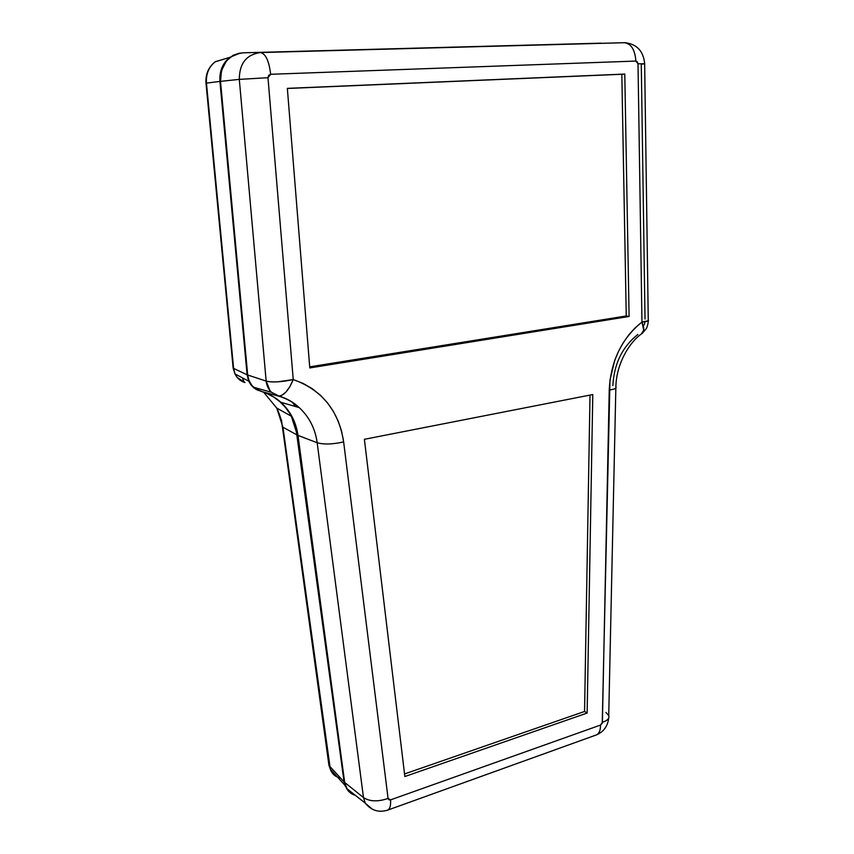<?xml version="1.0" encoding="UTF-8"?>
<svg xmlns="http://www.w3.org/2000/svg" width="854" height="854" viewBox="0 0 854 854"><rect width="100%" height="100%" fill="white"/><g stroke="black" fill="none" stroke-linecap="round" stroke-linejoin="round"><path stroke-width="1.28" d="M239.953 53.119L233.142 55.275L225.52 61.541L220.876 70.733L219.926 81.418L247.105 374.789L248.429 380.329L251.204 385.133L255.207 388.794L258.442 390.47M349.062 791.711L344.813 785.146L344.077 781.88L297.384 435.124L291.342 416.197C285.578 405.607 277.23 397.932 266.299 393.171L273.921 397.195L279.984 401.775L285.247 407.166L289.709 413.347L293.242 420.136L295.804 427.406L344.077 781.88L344.941 785.509L348.688 791.37M258.42 390.459C254.097 388.709 250.895 385.624 248.802 381.215L247.105 374.789L233.601 368.405L235.053 373.977L237.145 377.383L244.981 382.56C240.444 381.194 237.134 378.333 235.042 373.977L234.455 372.493M233.366 365.886L206.454 83.116C205.867 74.159 208.739 67.082 215.069 61.872L228.562 57.72L215.261 61.723C208.803 66.922 205.867 74.052 206.454 83.116L219.926 81.418L206.454 83.116L233.601 368.405L247.105 374.789L219.926 81.418C219.297 71.213 222.606 63.185 229.843 57.335L239.942 53.119M330.327 769.251L282.952 427.246L282.322 426.829C281.82 421.107 279.973 414.873 276.781 408.116L263.619 392.167L276.792 408.148L282.952 427.246L297.384 435.124L282.952 427.246L329.58 766.145L344.077 781.88L329.58 766.145L330.263 769.07C332.057 774.023 335.473 777.012 340.522 778.026M329.58 766.145L328.395 761.394L329.58 766.145M233.601 368.405L232.961 366.281M344.813 785.146L330.263 769.07L328.939 765.301L281.425 419.762M244.105 381.866L242.355 377.82M644.941 321.723L644.354 324.883M601.013 43.159L243.134 52.809C228.082 54.912 220.535 64.424 220.513 81.354L247.692 375.013L266.16 381.087C268.444 381.834 272.309 382.09 277.731 381.834L293.242 379.56L289.922 386.595L285.866 392.146L281.671 395.413L279.012 396.085C284.275 395.317 289.026 389.808 293.242 379.56L267.975 77.703L270.654 74.287L635.856 61.061L638.013 63.783L641.962 322.033L635.098 327.915L628.854 334.8L623.292 342.657L618.52 351.314L614.677 360.527L609.98 380.105L602.241 723.157L600.511 725.067L390.577 799.867L388.912 799.792L388.068 798.426L343.639 441.913L341.579 431.174L338.173 421.033L333.455 411.532L327.466 402.832L320.367 395.188L312.158 388.634L303.085 383.403L293.242 379.56L267.975 77.703L268.647 75.333L270.654 74.287L635.856 61.061L637.362 61.83L638.013 63.783L644.695 63.794L641.279 64.167L645.026 319.054M624.989 42.7L624.317 42.7C631.17 43.618 635.013 49.735 635.856 61.061C635.013 49.735 631.17 43.618 624.317 42.7L260.481 52.553C265.658 53.695 269.042 60.944 270.654 74.287C269.042 60.944 265.658 53.695 260.481 52.553C246.422 54.528 239.366 63.474 239.301 79.379L267.975 77.703L239.301 79.379L266.16 381.087C266.694 385.613 268.476 389.349 271.519 392.296L277.934 395.936L260.673 391.26C268.348 393.416 275.084 397.099 280.881 402.287C290.392 411.062 296.092 422.1 298.003 435.401L317.176 442.746C323.751 444.646 332.58 444.368 343.639 441.913C338.782 410.667 321.979 389.883 293.242 379.56C281.617 382.058 272.586 382.571 266.16 381.087L247.692 375.013C248.215 379.934 250.158 384.012 253.531 387.246L260.673 391.26L277.934 395.936L271.519 392.296L269.949 390.588L266.16 381.087L239.301 79.379L220.513 81.354L239.301 79.379C239.366 63.474 246.422 54.528 260.481 52.553L624.925 42.7C636.86 44.066 643.446 51.059 644.653 63.666M280.881 402.287L299.231 407.614C293.52 402.213 286.784 398.37 279.012 396.085L277.934 395.936C285.983 398.199 293.071 402.085 299.21 407.604C309.212 416.88 315.201 428.591 317.176 442.746L298.003 435.401L344.674 782.445L363.484 797.583L317.176 442.746C315.19 428.569 309.201 416.848 299.188 407.582M387.801 810.072C389.968 808.898 390.897 805.493 390.577 799.867L388.068 798.426C378.034 801.906 369.835 801.628 363.484 797.583C369.835 801.628 378.034 801.906 388.068 798.426L343.639 441.913C332.58 444.368 323.751 444.646 317.176 442.746L363.484 797.583L365.363 803.358L372.333 809.229L365.234 803.134L363.484 797.583L344.674 782.445L346.585 788.402C348.571 791.914 351.485 794.22 355.339 795.309L355.221 795.277M637.874 334.48C622.406 346.681 614.069 363.697 612.873 385.538M404.849 776.532L587.136 713.047L592.783 394.548L364.391 439.298L404.849 776.532L364.391 439.298L592.783 394.548L587.136 713.047L584.563 711.467L590.018 395.082L584.563 711.467L587.136 713.047L404.849 776.532M287.35 88.368L309.788 367.935L629.099 316.471L624.786 74.063L287.35 88.368L624.786 74.063L629.099 316.471L626.26 315.969L621.829 74.277L624.786 74.063L287.36 88.474L621.829 74.277L626.26 315.969L629.099 316.471L309.788 367.935L287.35 88.368M352.04 793.964L347.108 789.277L344.674 782.445L298.003 435.401L293.872 420.456L290.328 413.624L285.898 407.475L280.603 402.031L274.572 397.473L267.921 393.865L255.794 389.029L251.791 385.367L249.005 380.564L247.692 375.013L220.513 81.354L221.464 70.658L226.118 61.456L229.63 57.88L233.74 55.179L238.309 53.471L243.134 52.809L600.8 43.159M346.585 788.402L365.234 803.134C371.341 810.542 378.845 812.869 387.737 810.104L596.38 734.92C599.166 733.607 600.543 730.319 600.511 725.067L390.577 799.867C390.897 805.557 389.947 808.962 387.737 810.104L387.428 810.211M641.386 333.978C629.366 342.294 616.246 364.017 615.873 386.937C616.801 388.228 614.592 389.264 609.233 390.032C610.781 361.125 621.691 338.451 641.962 322.033C644.524 328.064 644.332 332.046 641.386 333.978L643.713 330.103L641.962 322.033C647.097 321.595 649.2 320.944 648.261 320.079L644.653 63.804L638.013 63.783L641.962 322.033L648.399 320.73M605.945 712.449L608.763 715.631C609.521 718.449 607.407 720.659 602.401 722.281L600.511 725.067C600.543 730.266 599.198 733.543 596.466 734.888M615.905 386.979C616.748 388.26 614.528 389.275 609.233 390.032L602.401 722.281C607.472 720.637 609.575 718.395 608.731 715.535L615.841 388.09M309.703 366.846L626.26 315.969L309.703 366.846M404.54 773.948L584.563 711.467L404.54 773.948M292.452 402.426L295.473 406.525M248.802 381.215L235.053 373.977L233.142 368.138L205.995 83.18C205.43 74.149 208.525 66.996 215.261 61.723L229.843 57.335M276.781 408.116L291.342 416.197M279.012 396.085L271.519 392.296L253.531 387.246M596.38 734.92C603.661 731.835 607.77 726.188 608.71 717.979M648.282 320.826C648.314 323.623 646.574 328.737 646.051 328.907L642.347 333.263"/></g></svg>
